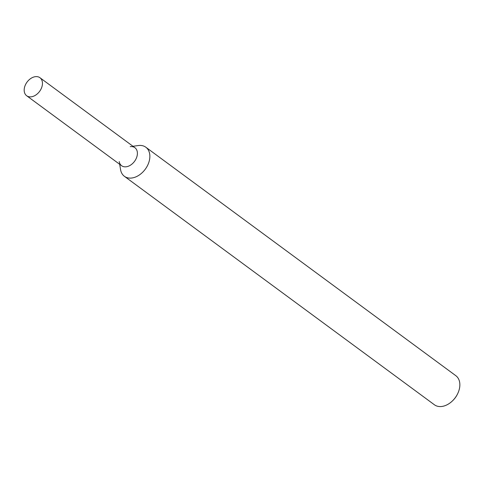 <?xml version="1.0" encoding="UTF-8"?>
<svg xmlns="http://www.w3.org/2000/svg" width="484" height="484" viewBox="0 0 484 484"><rect width="100%" height="100%" fill="white"/><g stroke="black" fill="none" stroke-linecap="round" stroke-linejoin="round"><path stroke-width="0.73" d="M119.233 161.571A11.199 7.804 -53.6 0 0 128.581 166.145A11.199 7.804 -53.6 0 0 137.365 154.227A11.199 7.804 -53.6 0 0 130.226 146.652M119.681 164.3L120.558 169.606A18.059 12.59 -53.6 0 0 124.4 176.303A18.059 12.59 -53.6 0 0 145.254 169.237A18.059 12.59 -53.6 0 0 145.829 147.227A18.059 12.59 -53.6 0 0 138.291 145.545L132.967 146.277M124.4 176.303L434.396 404.769A18.059 12.59 -53.6 0 0 452.467 400.885A18.059 12.59 -53.6 0 0 457.465 394.103A18.059 12.59 -53.6 0 0 455.825 375.693L145.829 147.227M452.467 400.885L452.879 400.486A15.651 10.914 -53.6 0 0 457.205 394.611L457.465 394.103M24.2 89.383A11.199 7.804 -53.6 0 0 26.674 95.759A11.199 7.804 -53.6 0 0 39.603 91.373A11.199 7.804 -53.6 0 0 39.96 77.73A11.199 7.804 -53.6 0 0 30.256 78.862A11.199 7.804 -53.6 0 0 24.2 89.383M26.674 95.759L121.611 165.728A11.199 7.804 -53.6 0 0 134.54 161.341A11.199 7.804 -53.6 0 0 134.903 147.699L39.96 77.73"/></g></svg>
